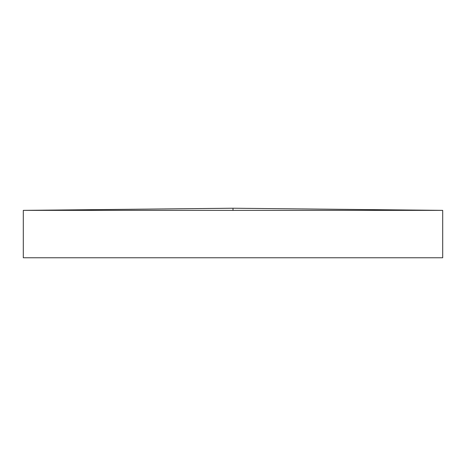 <?xml version="1.0" encoding="UTF-8"?>
<svg xmlns="http://www.w3.org/2000/svg" width="466" height="466" viewBox="0 0 466 466"><rect width="100%" height="100%" fill="white"/><g stroke="black" fill="none" stroke-linecap="round" stroke-linejoin="round"><path stroke-width="0.7" d="M233 210.37L442.7 210.37L442.7 257.768L23.3 257.768L23.3 210.37L233 210.37L233 208.232L23.3 210.37M442.7 210.37L233 208.232"/></g></svg>
